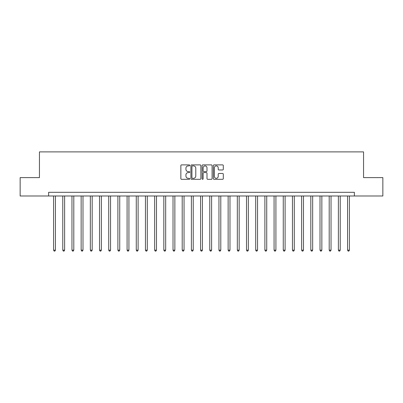 <?xml version="1.0" encoding="UTF-8"?>
<svg xmlns="http://www.w3.org/2000/svg" width="403" height="403" viewBox="0 0 403 403"><rect width="100%" height="100%" fill="white"/><g stroke="black" fill="none" stroke-linecap="round" stroke-linejoin="round"><path stroke-width="0.6" d="M189.742 165.391A0.504 0.504 0 0 0 189.234 164.887L181.572 164.887A0.72 0.72 0 0 0 180.851 165.608L180.851 178.594A0.72 0.72 0 0 0 181.572 179.315L189.234 179.315A0.504 0.504 0 0 0 189.742 178.811A0.504 0.504 0 0 0 189.234 178.307L188.246 178.307A2.307 2.307 0 0 1 185.934 175.995L185.934 174.917A2.307 2.307 0 0 1 188.246 172.605L189.234 172.605A0.504 0.504 0 0 0 189.742 172.101A0.504 0.504 0 0 0 189.234 171.597L188.246 171.597A2.307 2.307 0 0 1 185.934 169.29L185.934 168.207A2.307 2.307 0 0 1 188.246 165.9L189.234 165.9A0.504 0.504 0 0 0 189.742 165.391M222.582 169.975A0.72 0.72 0 0 0 223.302 169.25L223.302 165.608A0.72 0.72 0 0 0 222.582 164.887L214.069 164.887A0.72 0.72 0 0 0 213.348 165.608L213.348 178.594A0.72 0.72 0 0 0 214.069 179.315L222.582 179.315A0.72 0.72 0 0 0 223.302 178.594L223.302 174.192A0.72 0.72 0 0 0 222.582 173.471L218.94 173.471A0.72 0.72 0 0 0 218.219 174.192L218.219 176.378A1.929 1.929 0 0 1 216.29 178.307A1.929 1.929 0 0 1 214.361 176.378L214.361 167.829A1.929 1.929 0 0 1 216.29 165.9A1.929 1.929 0 0 1 218.219 167.829L218.219 169.25A0.72 0.72 0 0 0 218.94 169.975L222.582 169.975M48.627 195.989L20.15 195.989L20.15 177.612L39.444 177.612L39.444 151.891L363.556 151.891L363.556 177.612L382.85 177.612L382.85 195.989L354.373 195.989L354.373 192.312L48.627 192.312L48.627 195.989L354.373 195.989M200.87 165.608A0.72 0.72 0 0 0 200.145 164.887L191.637 164.887A0.72 0.72 0 0 0 190.911 165.608L190.911 178.594A0.72 0.72 0 0 0 191.637 179.315L200.145 179.315A0.72 0.72 0 0 0 200.87 178.594L200.87 165.608M202.855 164.887L211.363 164.887A0.72 0.72 0 0 1 212.089 165.608L212.089 178.594A0.72 0.72 0 0 1 211.363 179.315L207.721 179.315A0.72 0.72 0 0 1 207.001 178.594L207.001 173.33A0.72 0.72 0 0 0 206.281 172.605L203.863 172.605A0.72 0.72 0 0 0 203.142 173.33L203.142 178.811A0.504 0.504 0 0 1 202.638 179.315A0.504 0.504 0 0 1 202.13 178.811L202.13 165.608A0.72 0.72 0 0 1 202.855 164.887M192.427 165.9A0.504 0.504 0 0 0 191.924 166.404L191.924 177.799A0.504 0.504 0 0 0 192.427 178.307L193.475 178.307A2.307 2.307 0 0 0 195.782 175.995L195.782 168.207A2.307 2.307 0 0 0 193.475 165.9L192.427 165.9M207.001 167.865A1.929 1.929 0 0 0 205.072 165.935A1.929 1.929 0 0 0 203.142 167.865L203.142 170.877A0.72 0.72 0 0 0 203.863 171.597L206.281 171.597A0.72 0.72 0 0 0 207.001 170.877L207.001 167.865M53.589 195.989L53.589 250.152L55.428 250.152L55.428 195.989M55.428 250.152L54.879 251.109L54.143 251.109L53.589 250.152M62.777 195.989L62.777 250.152L64.616 250.152L64.616 195.989M64.616 250.152L64.062 251.109L63.326 251.109L62.777 250.152M71.966 195.989L71.966 250.152L73.799 250.152L73.799 195.989M73.799 250.152L73.25 251.109L72.515 251.109L71.966 250.152M81.149 195.989L81.149 250.152L82.988 250.152L82.988 195.989M82.988 250.152L82.439 251.109L81.703 251.109L81.149 250.152M90.337 195.989L90.337 250.152L92.176 250.152L92.176 195.989M92.176 250.152L91.622 251.109L90.892 251.109L90.337 250.152M99.526 195.989L99.526 250.152L101.365 250.152L101.365 195.989M101.365 250.152L100.81 251.109L100.075 251.109L99.526 250.152M108.714 195.989L108.714 250.152L110.548 250.152L110.548 195.989M110.548 250.152L109.999 251.109L109.263 251.109L108.714 250.152M117.898 195.989L117.898 250.152L119.736 250.152L119.736 195.989M119.736 250.152L119.187 251.109L118.452 251.109L117.898 250.152M127.086 195.989L127.086 250.152L128.925 250.152L128.925 195.989M128.925 250.152L128.371 251.109L127.635 251.109L127.086 250.152M136.274 195.989L136.274 250.152L138.108 250.152L138.108 195.989M138.108 250.152L137.559 251.109L136.824 251.109L136.274 250.152M145.458 195.989L145.458 250.152L147.297 250.152L147.297 195.989M147.297 250.152L146.747 251.109L146.012 251.109L145.458 250.152M154.646 195.989L154.646 250.152L156.485 250.152L156.485 195.989M156.485 250.152L155.931 251.109L155.2 251.109L154.646 250.152M163.835 195.989L163.835 250.152L165.673 250.152L165.673 195.989M165.673 250.152L165.119 251.109L164.384 251.109L163.835 250.152M173.023 195.989L173.023 250.152L174.857 250.152L174.857 195.989M174.857 250.152L174.308 251.109L173.572 251.109L173.023 250.152M182.206 195.989L182.206 250.152L184.045 250.152L184.045 195.989M184.045 250.152L183.496 251.109L182.761 251.109L182.206 250.152M191.395 195.989L191.395 250.152L193.233 250.152L193.233 195.989M193.233 250.152L192.679 251.109L191.944 251.109L191.395 250.152M200.583 195.989L200.583 250.152L202.417 250.152L202.417 195.989M202.417 250.152L201.868 251.109L201.132 251.109L200.583 250.152M209.767 195.989L209.767 250.152L211.605 250.152L211.605 195.989M211.605 250.152L211.056 251.109L210.321 251.109L209.767 250.152M218.955 195.989L218.955 250.152L220.794 250.152L220.794 195.989M220.794 250.152L220.24 251.109L219.504 251.109L218.955 250.152M228.143 195.989L228.143 250.152L229.977 250.152L229.977 195.989M229.977 250.152L229.428 251.109L228.692 251.109L228.143 250.152M237.327 195.989L237.327 250.152L239.165 250.152L239.165 195.989M239.165 250.152L238.616 251.109L237.881 251.109L237.327 250.152M246.515 195.989L246.515 250.152L248.354 250.152L248.354 195.989M248.354 250.152L247.8 251.109L247.069 251.109L246.515 250.152M255.704 195.989L255.704 250.152L257.542 250.152L257.542 195.989M257.542 250.152L256.988 251.109L256.253 251.109L255.704 250.152M264.892 195.989L264.892 250.152L266.726 250.152L266.726 195.989M266.726 250.152L266.176 251.109L265.441 251.109L264.892 250.152M274.075 195.989L274.075 250.152L275.914 250.152L275.914 195.989M275.914 250.152L275.365 251.109L274.629 251.109L274.075 250.152M283.264 195.989L283.264 250.152L285.102 250.152L285.102 195.989M285.102 250.152L284.548 251.109L283.813 251.109L283.264 250.152M292.452 195.989L292.452 250.152L294.286 250.152L294.286 195.989M294.286 250.152L293.737 251.109L293.001 251.109L292.452 250.152M301.635 195.989L301.635 250.152L303.474 250.152L303.474 195.989M303.474 250.152L302.925 251.109L302.19 251.109L301.635 250.152M310.824 195.989L310.824 250.152L312.663 250.152L312.663 195.989M312.663 250.152L312.108 251.109L311.378 251.109L310.824 250.152M320.012 195.989L320.012 250.152L321.851 250.152L321.851 195.989M321.851 250.152L321.297 251.109L320.561 251.109L320.012 250.152M329.201 195.989L329.201 250.152L331.034 250.152L331.034 195.989M331.034 250.152L330.485 251.109L329.75 251.109L329.201 250.152M338.384 195.989L338.384 250.152L340.223 250.152L340.223 195.989M340.223 250.152L339.674 251.109L338.938 251.109L338.384 250.152M347.572 195.989L347.572 250.152L349.411 250.152L349.411 195.989M349.411 250.152L348.857 251.109L348.121 251.109L347.572 250.152"/></g></svg>
